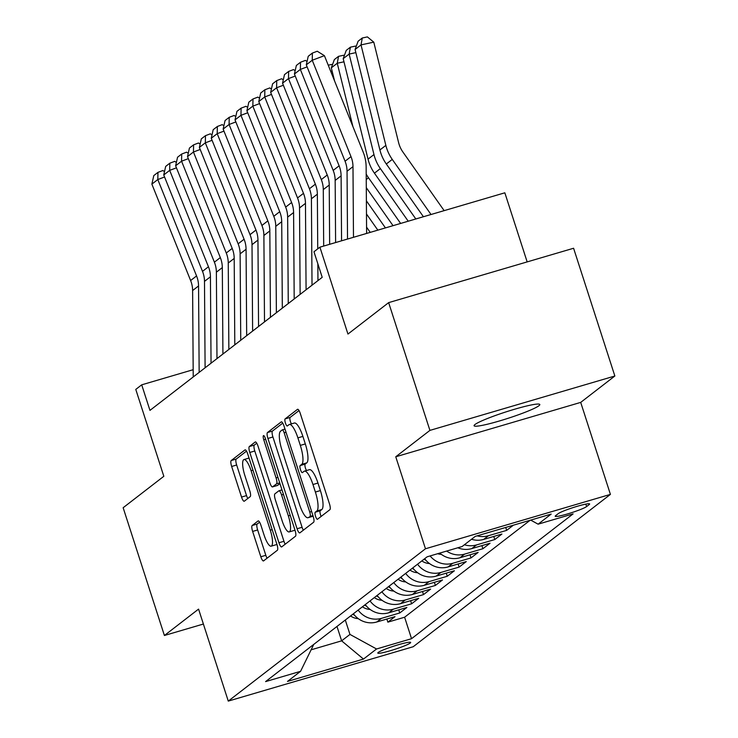 <?xml version="1.0" encoding="UTF-8"?>
<svg xmlns="http://www.w3.org/2000/svg" width="738" height="738" viewBox="0 0 738 738"><rect width="100%" height="100%" fill="white"/><g stroke="black" fill="none" stroke-linecap="round" stroke-linejoin="round"><path stroke-width="1.11" d="M315.56 516.36A3.708 0.969 -106.4 0 0 317.423 519.284A3.708 0.969 -106.4 0 0 317.506 519.238L329.895 509.672A5.295 1.384 -106.4 0 0 329.443 503.75L300.274 413.455A5.295 1.384 -106.4 0 0 297.617 409.276A5.295 1.384 -106.4 0 0 297.488 409.341L285.099 418.916A3.708 0.969 -106.4 0 0 285.421 423.059A3.708 0.969 -106.4 0 0 287.285 425.983A3.708 0.969 -106.4 0 0 287.368 425.937L288.973 424.701A16.946 4.419 -106.4 0 1 289.379 424.488A16.946 4.419 -106.4 0 1 297.894 437.865L300.32 445.392A16.946 4.419 -106.4 0 1 301.777 464.331L300.172 465.567A3.708 0.969 -106.4 0 0 300.486 469.709A3.708 0.969 -106.4 0 0 302.349 472.634A3.708 0.969 -106.4 0 0 302.442 472.588L304.038 471.351A16.946 4.419 -106.4 0 1 304.443 471.139A16.946 4.419 -106.4 0 1 312.958 484.525L315.384 492.043A16.946 4.419 -106.4 0 1 316.842 510.982L315.237 512.218A3.708 0.969 -106.4 0 0 315.56 516.36M304.443 471.139L309.443 469.672A16.946 4.419 -106.4 0 1 317.958 483.049L320.384 490.576A16.946 4.419 -106.4 0 1 321.842 509.515L320.237 510.751A3.708 0.969 -106.4 0 0 320.55 514.893A3.708 0.969 -106.4 0 0 321.159 516.415M299.028 410.549L290.099 417.44A3.708 0.969 -106.4 0 0 290.421 421.582A3.708 0.969 -106.4 0 0 291.455 423.88M289.379 424.488L294.379 423.022A16.946 4.419 -106.4 0 1 302.884 436.398L305.32 443.925A16.946 4.419 -106.4 0 1 306.768 462.855L305.172 464.101A3.708 0.969 -106.4 0 0 305.486 468.243A3.708 0.969 -106.4 0 0 306.519 470.53M538.934 405.725A34.538 3.367 162.1 0 0 539.81 404.516A34.538 3.367 162.1 0 0 510.253 410.549A34.538 3.367 162.1 0 0 474.949 424.534A34.538 3.367 162.1 0 0 474.082 425.743A34.538 3.367 162.1 0 0 503.63 419.71A34.538 3.367 162.1 0 0 538.934 405.725M410.227 643.056A17.269 1.688 162.1 0 0 410.66 642.457A17.269 1.688 162.1 0 0 395.882 645.473A17.269 1.688 162.1 0 0 378.234 652.466A17.269 1.688 162.1 0 0 377.801 653.065A17.269 1.688 162.1 0 0 392.57 650.049A17.269 1.688 162.1 0 0 410.227 643.056M252.184 525.511A5.295 1.384 -106.4 0 0 252.636 531.434L260.818 556.766A5.295 1.384 -106.4 0 0 263.484 560.945A5.295 1.384 -106.4 0 0 263.604 560.88L277.368 550.253A5.295 1.384 -106.4 0 0 276.916 544.33L247.747 454.036A5.295 1.384 -106.4 0 0 245.09 449.857A5.295 1.384 -106.4 0 0 244.961 449.922L231.206 460.549A5.295 1.384 -106.4 0 0 231.658 466.471L241.538 497.071A5.295 1.384 -106.4 0 0 244.195 501.25A5.295 1.384 -106.4 0 0 244.324 501.185L250.21 496.637A5.295 1.384 -106.4 0 0 249.758 490.715L244.859 475.549A14.17 3.69 -106.4 0 1 243.983 459.543A14.17 3.69 -106.4 0 1 251.095 470.724L270.293 530.17A14.17 3.69 -106.4 0 1 271.178 546.175A14.17 3.69 -106.4 0 1 264.056 534.985L260.855 525.078A5.295 1.384 -106.4 0 0 258.199 520.899A5.295 1.384 -106.4 0 0 258.069 520.963L252.184 525.511L257.184 524.045A5.295 1.384 -106.4 0 0 257.636 529.958L265.818 555.299A5.295 1.384 -106.4 0 0 267.073 558.205M429.913 430.392L395.762 456.776L580.705 402.394L614.855 376.011L429.913 430.392L388.649 302.626L347.958 334.056L319.905 247.175L313.964 251.769L322.211 277.322L149.962 410.383L141.705 384.83L135.774 389.415L163.827 476.296L123.145 507.726L164.408 635.492L203.384 624.034M395.762 456.776L425.475 548.768L228.273 701.1L198.568 609.108L164.408 635.492M297.082 528.749A5.295 1.384 -106.4 0 0 299.748 532.928A5.295 1.384 -106.4 0 0 299.868 532.864L313.632 522.236A5.295 1.384 -106.4 0 0 313.18 516.323L284.01 426.029A5.295 1.384 -106.4 0 0 281.353 421.841A5.295 1.384 -106.4 0 0 281.224 421.905L267.47 432.542A5.295 1.384 -106.4 0 0 267.922 438.455L297.082 528.749L302.082 527.283A5.295 1.384 -106.4 0 0 303.336 530.188M295.495 536.24L281.741 546.876A5.295 1.384 -106.4 0 1 281.612 546.941A5.295 1.384 -106.4 0 1 278.955 542.753L249.785 452.459A5.295 1.384 -106.4 0 1 249.333 446.545L255.219 441.997A5.295 1.384 -106.4 0 1 255.348 441.933A5.295 1.384 -106.4 0 1 258.005 446.112L269.84 482.735A5.295 1.384 -106.4 0 0 272.497 486.914A5.295 1.384 -106.4 0 0 272.626 486.849L276.529 483.833A5.295 1.384 -106.4 0 0 276.077 477.91L263.761 439.793A3.708 0.969 -106.4 0 1 263.531 435.604A3.708 0.969 -106.4 0 1 265.394 438.529L295.043 530.327A5.295 1.384 -106.4 0 1 295.495 536.24M388.649 302.626L573.592 248.254L614.855 376.011M386.86 619.034L387.865 622.152L394.996 616.645L376.749 622.005L381.5 618.333A21.586 20.729 -127.7 0 1 358.142 610.105M398.741 609.856L399.747 612.974L406.869 607.466L388.631 612.826L393.382 609.164A21.586 20.729 -127.7 0 1 370.024 600.926M410.614 600.677L411.619 603.795L418.75 598.287L400.503 603.656L405.254 599.985A21.586 20.729 -127.7 0 1 381.897 591.756M422.496 591.507L423.501 594.616L430.632 589.109L412.385 594.477L417.136 590.806A21.586 20.729 -127.7 0 1 393.778 582.577M434.378 582.328L435.383 585.446L442.514 579.939L424.267 585.299L429.018 581.627A21.586 20.729 -127.7 0 1 405.66 573.398M446.259 573.149L447.265 576.267L454.387 570.76L436.149 576.12L440.9 572.448A21.586 20.729 -127.7 0 1 417.542 564.219M458.132 563.97L459.137 567.088L466.268 561.581L448.021 566.95L452.772 563.279A21.586 20.729 -127.7 0 1 430.097 555.926M470.014 554.801L471.019 557.91L478.15 552.402L459.903 557.771L464.654 554.1A21.586 20.729 -127.7 0 1 446.638 551.065M481.896 545.622L482.901 548.731L490.032 543.233L471.785 548.592L476.536 544.921A21.586 20.729 -127.7 0 1 464.396 544.764M493.777 536.443L494.783 539.561L501.905 534.054L483.667 539.413L488.418 535.742A21.586 20.729 -127.7 0 1 477.145 535.843M505.715 527.449L506.655 530.382L513.371 525.198M558.232 513.657L555.622 515.668A16.725 1.633 162.1 0 0 555.197 516.259A16.725 1.633 162.1 0 0 569.505 513.334A16.725 1.633 162.1 0 0 586.609 506.563L589.219 504.543A16.725 1.633 162.1 0 0 589.644 503.953A16.725 1.633 162.1 0 0 575.336 506.877A16.725 1.633 162.1 0 0 558.232 513.657M425.475 548.768L610.418 494.386L413.215 646.728L228.273 701.1M387.865 622.152L404.608 617.226L411.546 638.693L573.103 513.888L538.113 524.174L530.687 520.106M411.546 638.693L376.555 648.979L363.483 659.071L287.506 681.414L300.578 671.312L265.588 681.608L427.145 556.803L462.136 546.507L475.207 536.415L551.185 514.082L538.113 524.174M506.655 530.382L488.418 535.742M494.783 539.561L476.536 544.921M482.901 548.731L464.654 554.1M471.019 557.91L452.772 563.279M459.137 567.088L440.9 572.448M447.265 576.267L429.018 581.627M435.383 585.446L417.136 590.806M423.501 594.616L405.254 599.985M411.619 603.795L393.382 609.164M399.747 612.974L381.5 618.333M404.608 617.226L530.115 520.272M336.989 626.442L341.639 640.842L349.96 634.412L345.31 620.021M527.163 261.898L504.838 192.803L319.905 247.175M580.705 402.394L610.418 494.386M193.172 369.701L141.705 384.83M311.584 649.671L341.639 640.842L363.483 659.071M313.77 644.385L300.578 671.312M471.517 539.266A21.586 20.729 52.3 0 0 483.667 539.413M457.828 547.78A21.586 20.729 52.3 0 0 471.785 548.592M439.774 553.085A21.586 20.729 52.3 0 0 459.903 557.771M424.664 558.712A21.586 20.729 52.3 0 0 448.021 566.95M412.791 567.891A21.586 20.729 52.3 0 0 436.149 576.12M400.909 577.07A21.586 20.729 52.3 0 0 424.267 585.299M389.027 586.249A21.586 20.729 52.3 0 0 412.385 594.477M377.146 595.428A21.586 20.729 52.3 0 0 400.503 603.656M365.273 604.597A21.586 20.729 52.3 0 0 388.631 612.826M353.391 613.776A21.586 20.729 52.3 0 0 376.749 622.005M349.96 634.412L376.555 648.979M282.755 423.114L272.46 431.066A5.295 1.384 -106.4 0 0 272.922 436.988L302.082 527.283M310.08 516.203A3.708 0.969 -106.4 0 0 309.757 512.061L284.158 432.8A3.708 0.969 -106.4 0 0 282.303 429.876A3.708 0.969 -106.4 0 0 282.211 429.922L280.523 431.232A16.946 4.419 -106.4 0 0 281.971 450.162L299.471 504.34A16.946 4.419 -106.4 0 0 307.986 517.716A16.946 4.419 -106.4 0 0 308.392 517.513L312.875 515.382M307.986 517.716L312.986 516.249A16.946 4.419 -106.4 0 0 313.133 516.194M256.759 443.206L254.333 445.079A5.295 1.384 -106.4 0 0 254.785 450.992L283.955 541.286A5.295 1.384 -106.4 0 0 285.2 544.201M277.35 485.456A5.295 1.384 -106.4 0 0 277.497 485.447A5.295 1.384 -106.4 0 0 277.617 485.373L279.942 483.584M282.11 520.733A14.17 3.69 -106.4 0 0 289.222 531.913A14.17 3.69 -106.4 0 0 288.346 515.908L281.584 494.967A5.295 1.384 -106.4 0 0 278.927 490.788A5.295 1.384 -106.4 0 0 278.798 490.853L274.887 493.87A5.295 1.384 -106.4 0 0 275.348 499.792L282.11 520.733M289.222 531.913L294.222 530.447A14.17 3.69 -106.4 0 0 294.905 529.884M259.61 522.172L257.184 524.045M271.178 546.175L276.169 544.699A14.17 3.69 -106.4 0 0 276.851 544.146M249.047 458.058A14.17 3.69 -106.4 0 0 248.983 458.067L243.983 459.543M246.492 451.13L236.197 459.082A5.295 1.384 -106.4 0 0 236.658 465.005L246.538 495.604A5.295 1.384 -106.4 0 0 247.793 498.51M444.147 210.644L402.883 151.991A26.983 25.913 -127.7 0 1 398.612 142.646L373.779 42.149L361.02 44.898L385.854 145.386A40.47 38.874 52.3 0 0 392.256 159.408L431.02 214.509M355.079 49.483L358.124 41.208L362.284 37.998L361.02 44.898L355.079 49.483L379.913 149.971A40.47 38.874 52.3 0 0 386.315 163.993L423.418 216.741M362.284 37.998L367.395 36.9L373.779 42.149M347.524 239.057L347.044 171.253A26.983 25.913 52.3 0 0 345.061 161.235L306.298 64.833L312.239 60.248L312.386 53.071L317.257 51.236L324.406 55.664L363.161 152.056A40.47 38.874 -127.7 0 1 366.149 167.083L366.611 233.439M324.406 55.664L312.239 60.248L351.002 156.641A26.983 25.913 52.3 0 1 352.985 166.659L353.484 237.304M306.298 64.833L308.235 56.282L312.386 53.071M355.854 52.629L349.139 54.077L373.972 154.565A40.47 38.874 52.3 0 0 380.374 168.587L415.826 218.974M343.198 58.662L346.251 50.387L350.402 47.177L349.139 54.077L343.198 58.662L368.031 159.15A40.47 38.874 52.3 0 0 374.434 173.172L408.225 221.206M350.402 47.177L355.513 46.079L356.14 46.595M343.982 61.807L337.257 63.247L352.893 126.521M366.196 174.103A40.47 38.874 52.3 0 0 368.493 177.757L400.633 223.439M366.288 187.655L393.031 225.671M331.325 67.841L334.369 59.566L338.53 56.346L337.257 63.247L331.325 67.841L334.545 80.876M338.53 56.346L343.631 55.258L344.268 55.774M332.1 70.986L330.689 71.291M366.38 200.819L385.439 227.904M366.472 213.983L377.838 230.145M328.235 65.184L331.749 64.427L332.386 64.953M366.565 227.147L370.245 232.378M335.606 242.562L335.163 180.423A26.983 25.913 52.3 0 0 333.179 170.404L294.416 74.012L300.357 69.427L300.514 62.25L305.375 60.415L307.063 61.457M307.119 66.872L300.357 69.427L339.12 165.819A26.983 25.913 52.3 0 1 341.104 175.838L341.565 240.809M294.416 74.012L296.353 65.461L300.514 62.25M323.687 246.068L323.29 189.601A26.983 25.913 52.3 0 0 321.298 179.583L282.543 83.191L288.484 78.597L288.632 71.429L293.493 69.593L295.182 70.636M295.237 76.051L288.484 78.597L327.238 174.998A26.983 25.913 52.3 0 1 329.231 185.017L329.646 244.315M282.543 83.191L284.471 74.639L288.632 71.429M312.017 285.191L311.408 198.78A26.983 25.913 52.3 0 0 309.416 188.762L270.661 92.37L276.602 87.776L276.75 80.599L281.621 78.763L283.3 79.815M283.364 85.23L276.602 87.776L315.357 184.168A26.983 25.913 52.3 0 1 317.349 194.195L317.737 248.854M317.958 280.606L317.838 263.77M270.661 92.37L272.59 83.818L276.75 80.599M300.135 294.37L299.527 207.959A26.983 25.913 52.3 0 0 297.543 197.941L258.78 101.54L264.721 96.955L264.868 89.778L269.739 87.942L271.427 88.984M271.483 94.409L264.721 96.955L303.484 193.347A26.983 25.913 52.3 0 1 305.467 203.365L306.076 289.785M258.78 101.54L260.717 92.988L264.868 89.778M288.263 303.549L287.645 217.129A26.983 25.913 52.3 0 0 285.661 207.11L246.898 110.718L252.839 106.134L252.996 98.957L257.857 97.121L259.545 98.163M259.601 103.588L252.839 106.134L291.602 202.526A26.983 25.913 52.3 0 1 293.586 212.544L294.194 298.964M246.898 110.718L248.835 102.167L252.996 98.957M441.379 554.376A14.299 13.736 -127.7 0 1 437.662 553.703M276.381 312.728L275.772 226.308A26.983 25.913 52.3 0 0 273.78 216.289L235.025 119.897L240.966 115.312L241.114 108.135L245.975 106.3L247.664 107.342M247.719 112.757L240.966 115.312L279.72 211.705A26.983 25.913 52.3 0 1 281.713 221.723L282.322 308.133M235.025 119.897L236.953 111.346L241.114 108.135M429.507 563.555A14.299 13.736 -127.7 0 1 421.841 560.898M424.101 559.155A14.299 13.736 52.3 0 0 425.891 560.243M264.499 321.906L263.89 235.487A26.983 25.913 52.3 0 0 261.907 225.468L223.144 129.076L229.084 124.482L229.232 117.305L234.103 115.479L235.782 116.521M235.846 121.936L229.084 124.482L267.839 220.883A26.983 25.913 52.3 0 1 269.831 230.902L270.44 317.312M223.144 129.076L225.072 120.525L229.232 117.305M417.625 572.734A14.299 13.736 -127.7 0 1 409.959 570.077M412.219 568.334A14.299 13.736 52.3 0 0 414.009 569.422M252.617 331.076L252.009 244.665A26.983 25.913 52.3 0 0 250.025 234.647L211.262 138.255L217.203 133.661L217.35 126.484L222.221 124.648L223.909 125.7M223.965 131.115L217.203 133.661L255.966 230.053A26.983 25.913 52.3 0 1 257.949 240.071L258.558 326.491M211.262 138.255L213.199 129.694L217.35 126.484M405.743 581.913A14.299 13.736 -127.7 0 1 398.086 579.256M400.337 577.513A14.299 13.736 52.3 0 0 402.136 578.601M240.745 340.255L240.127 253.844A26.983 25.913 52.3 0 0 238.143 243.826L199.38 147.425L205.321 142.84L205.478 135.663L210.339 133.827L212.027 134.869M212.083 140.294L205.321 142.84L244.084 239.232A26.983 25.913 52.3 0 1 246.068 249.25L246.676 335.67M199.38 147.425L201.317 138.873L205.478 135.663M393.861 591.092A14.299 13.736 -127.7 0 1 386.205 588.426M388.456 586.682A14.299 13.736 52.3 0 0 390.254 587.78M228.863 349.434L228.254 263.014A26.983 25.913 52.3 0 0 226.262 252.996L187.507 156.604L193.448 152.019L193.596 144.842L198.457 143.006L200.146 144.048M200.201 149.463L193.448 152.019L232.202 248.411A26.983 25.913 52.3 0 1 234.195 258.429L234.804 344.849M187.507 156.604L189.435 148.052L193.596 144.842M381.989 600.262A14.299 13.736 -127.7 0 1 374.323 597.605M376.583 595.861A14.299 13.736 52.3 0 0 378.373 596.95M216.981 358.613L216.372 272.193A26.983 25.913 52.3 0 0 214.389 262.174L175.626 165.782L181.566 161.198L181.714 154.021L186.585 152.185L188.264 153.227M188.328 158.642L181.566 161.198L220.321 257.59A26.983 25.913 52.3 0 1 222.313 267.608L222.922 354.019M175.626 165.782L177.554 157.231L181.714 154.021M370.107 609.44A14.299 13.736 -127.7 0 1 362.441 606.784M364.701 605.04A14.299 13.736 52.3 0 0 366.5 606.129M205.099 367.792L204.491 281.372A26.983 25.913 52.3 0 0 202.507 271.353L163.744 174.961L169.685 170.367L169.832 163.19L174.703 161.364L176.391 162.406M176.447 167.821L169.685 170.367L208.448 266.769A26.983 25.913 52.3 0 1 210.431 276.787L211.04 363.197M163.744 174.961L165.681 166.41L169.832 163.19M358.225 618.619A14.299 13.736 -127.7 0 1 350.568 615.962M352.819 614.219A14.299 13.736 52.3 0 0 354.618 615.308M193.227 376.961L192.618 290.551A26.983 25.913 52.3 0 0 190.625 280.532L151.871 184.131L157.803 179.546L157.96 172.369L162.821 170.533L164.509 171.576M164.565 177L157.803 179.546L196.566 275.938A26.983 25.913 52.3 0 1 198.55 285.957L199.159 372.376M151.871 184.131L153.799 175.579L157.96 172.369M588.961 503.731L589.219 504.543M585.815 504.119L586.609 506.563M321.842 509.515L316.842 510.982M320.384 490.576L315.384 492.043M317.958 483.049L312.958 484.525M305.172 464.101L300.172 465.567M306.768 462.855L301.777 464.331M305.32 443.925L300.32 445.392M302.884 436.398L297.894 437.865M290.099 417.44L285.099 418.916M320.237 510.751L315.237 512.218M272.922 436.988L267.922 438.455M272.46 431.066L267.47 432.542M311.62 511.517L309.757 512.061M286.021 432.256L284.158 432.8M282.303 429.876L284.997 429.082L282.396 429.867M313.115 516.12L308.392 517.513M283.955 541.286L278.955 542.753M254.785 450.992L249.785 452.459M254.333 445.079L249.333 446.545M277.617 485.373L272.626 486.849M279.72 482.892L276.529 483.833M277.94 477.366L276.077 477.91M265.625 439.239L263.761 439.793M290.209 515.364L288.346 515.908M283.447 494.423L281.584 494.967M281.99 489.912L279.065 490.77M272.156 529.626L270.293 530.17M252.959 470.18L251.095 470.724M246.538 495.604L241.538 497.071M236.658 465.005L231.658 466.471M236.197 459.082L231.206 460.549M265.818 555.299L260.818 556.766M257.636 529.958L252.636 531.434M385.854 145.386L379.913 149.971M392.256 159.408L386.315 163.993M347.044 171.253L352.985 166.659M345.061 161.235L351.002 156.641M373.972 154.565L368.031 159.15M380.374 168.587L374.434 173.172M368.493 177.757L366.233 179.509M335.163 180.423L341.104 175.838M333.179 170.404L339.12 165.819M323.29 189.601L329.231 185.017M321.298 179.583L327.238 174.998M311.408 198.78L317.349 194.195M309.416 188.762L315.357 184.168M299.527 207.959L305.467 203.365M297.543 197.941L303.484 193.347M287.645 217.129L293.586 212.544M285.661 207.11L291.602 202.526M275.772 226.308L281.713 221.723M273.78 216.289L279.72 211.705M263.89 235.487L269.831 230.902M261.907 225.468L267.839 220.883M252.009 244.665L257.949 240.071M250.025 234.647L255.966 230.053M240.127 253.844L246.068 249.25M238.143 243.826L244.084 239.232M228.254 263.014L234.195 258.429M226.262 252.996L232.202 248.411M216.372 272.193L222.313 267.608M214.389 262.174L220.321 257.59M204.491 281.372L210.431 276.787M202.507 271.353L208.448 266.769M192.618 290.551L198.55 285.957M190.625 280.532L196.566 275.938M277.497 485.447L272.497 486.914M281.981 489.884L278.927 490.788"/></g></svg>
